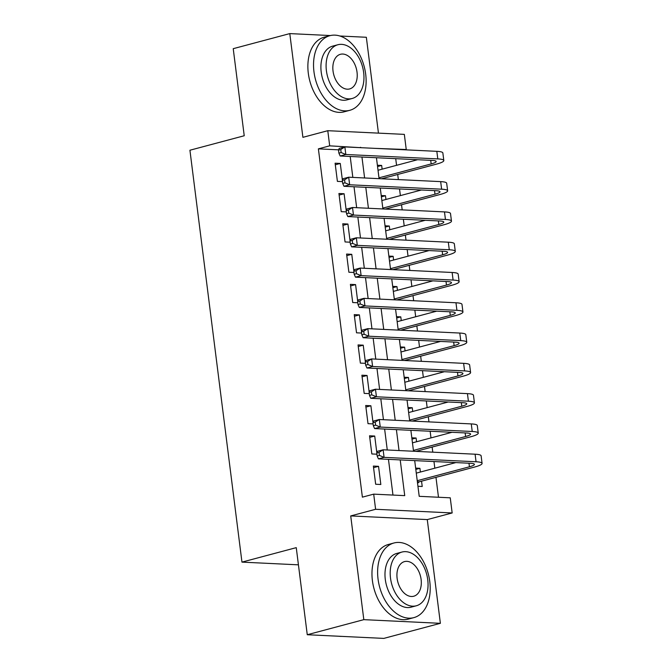 <?xml version="1.0" encoding="UTF-8"?>
<svg xmlns="http://www.w3.org/2000/svg" width="672" height="672" viewBox="0 0 672 672"><rect width="100%" height="100%" fill="white"/><g stroke="black" fill="none" stroke-linecap="round" stroke-linejoin="round"><path stroke-width="1.01" d="M414.7 460.606L419.21 496.322L450.248 497.818L452.164 512.963L375.606 509.284L373.699 494.138L404.729 495.634L400.218 459.917M427.274 519.59L350.717 515.92L363.821 619.651L307.264 634.729L383.813 638.4L440.378 623.322L427.274 519.59L452.164 512.963M378.454 133.132L366.341 37.271L339.839 36.002M338.621 149.831L318.385 148.856L329.692 145.841L327.785 130.696L404.334 134.375L406.249 149.52L375.262 148.378M405.14 149.814L406.249 149.52M438.488 497.255L435.968 477.338M434.818 468.191L433.969 461.53M432.793 452.172L432.146 447.048M430.987 437.909L430.147 431.248M428.963 421.882L428.316 416.766M427.165 407.618L426.317 400.957M425.141 391.6L424.494 386.476M423.335 377.328L422.495 370.675M421.31 361.309L420.664 356.194M419.513 347.046L418.664 340.385M417.488 331.027L416.842 325.903M415.682 316.756L414.842 310.103M413.658 300.737L413.011 295.613M411.86 286.474L411.02 279.812M409.836 270.446L409.189 265.331M408.03 256.183L407.19 249.522M406.006 240.164L405.359 235.04M404.208 225.901L403.368 219.24M402.184 209.874L401.537 204.758M400.378 195.611L399.538 188.95M398.353 179.592L397.706 174.468M396.556 165.32L395.716 158.668M363.821 619.651L440.378 623.322M330.414 35.549L289.792 33.6L302.896 137.332L327.785 130.696M307.264 634.729L296.26 547.646L241.962 562.12L189.924 150.226L244.23 135.752L233.226 48.678L289.792 33.6M373.363 466.074L375.665 484.243L380.831 484.495L378.538 466.326L373.363 466.074M376.832 452.819L374.716 436.036L369.541 435.792L371.834 453.961L376.916 454.205M373.01 422.537L370.885 405.754L365.711 405.502L368.012 423.671L373.094 423.914M369.18 392.246L367.063 375.463L361.889 375.211L364.182 393.389L369.264 393.632M365.358 361.964L363.233 345.173L358.058 344.929L360.36 363.098L365.442 363.342M361.528 331.674L359.411 314.891L354.236 314.639L356.53 332.816L361.612 333.06M357.706 301.392L355.58 284.6L350.406 284.357L352.708 302.526L357.79 302.77M353.875 271.102L351.758 254.318L346.584 254.066L348.877 272.236L353.959 272.488M350.053 240.811L347.928 224.028L342.754 223.784L345.055 241.954L350.137 242.197M346.223 210.529L344.106 193.746L338.932 193.494L341.225 211.663L346.307 211.907M377.555 166.538L381.662 165.438L382.133 169.168M383.351 178.87L383.284 178.315M381.377 196.82L385.484 195.728L385.955 199.458M387.181 209.16L387.114 208.597M385.207 227.111L389.306 226.019L389.785 229.74M391.003 239.442L390.936 238.888M389.029 257.393L393.137 256.301L393.607 260.03M394.834 269.732L394.766 269.178M392.86 287.683L396.959 286.591L397.438 290.312M398.656 300.014L398.588 299.46M396.682 317.974L400.789 316.873L401.26 320.603M402.486 330.305L402.419 329.75M400.512 348.256L404.611 347.164L405.082 350.885M406.308 360.587L406.241 360.032M404.334 378.546L408.442 377.446L408.912 381.175M410.138 390.877L410.071 390.323M408.164 408.828L412.264 407.736L412.734 411.466M413.96 421.168L413.893 420.605M411.986 439.118L416.094 438.026L416.564 441.748M417.791 451.45L417.724 450.895M377.387 165.236L381.662 165.438M381.217 195.527L385.484 195.728M385.039 225.809L389.306 226.019M388.87 256.099L393.137 256.301M392.692 286.381L396.959 286.591M396.522 316.672L400.789 316.873M400.344 346.954L404.611 347.164M404.174 377.244L408.442 377.446M407.996 407.534L412.264 407.736M411.827 437.816L416.094 438.026M415.649 468.107L419.916 468.308L420.386 472.038M417.942 486.276L422.218 486.486L421.546 481.186M318.385 148.856L362.384 497.154L373.699 494.138M392.969 495.062L388.458 459.346M387.274 449.988L384.628 429.064M383.443 419.698L380.806 398.773M379.621 389.416L376.975 368.491M375.791 359.125L373.153 338.201M371.969 328.843L369.323 307.91M368.138 298.553L365.501 277.628M364.316 268.262L361.67 247.338M360.486 237.98L357.848 217.056M356.664 207.69L354.018 186.766M352.834 177.408L350.196 156.484M342.401 180.239L340.276 163.456L335.101 163.204L337.403 181.381L342.485 181.625M241.962 562.12L298.435 564.833M350.717 515.92L375.606 509.284M376.438 157.744L379.084 178.668M380.268 188.026L382.914 208.95M384.09 218.316L386.736 239.24M387.92 248.598L390.566 269.522M391.742 278.888L394.388 299.813M395.573 309.17L398.219 330.103M399.395 339.461L402.041 360.385M403.225 369.751L405.871 390.676M407.047 400.033L409.693 420.958M410.878 430.324L413.524 451.248M360.772 147.68L329.692 145.841M399.034 450.551L396.396 429.626M395.212 420.26L392.566 399.336M391.381 389.978L388.744 369.054M387.559 359.688L384.913 338.764M383.729 329.406L381.091 308.482M379.907 299.116L377.261 278.191M376.076 268.834L373.439 247.909M372.254 238.543L369.608 217.619M368.424 208.253L365.786 187.328M364.602 177.971L361.956 157.046M359.621 147.63L360.73 147.336M335.303 164.783L340.276 163.456M415.817 469.4L419.916 468.308M339.133 195.065L344.106 193.746M342.955 225.355L347.928 224.028M346.786 255.637L351.758 254.318M350.608 285.928L355.58 284.6M354.438 316.218L359.411 314.891M358.26 346.5L363.233 345.173M362.09 376.79L367.063 375.463M365.912 407.072L370.885 405.754M369.734 437.363L374.716 436.036M373.565 467.653L378.538 466.326M338.503 150.116L338.89 153.149L341.149 152.544L340.763 149.512L338.503 150.116L339.209 148.428L344.862 146.916L345.82 154.493L437.791 158.903A23.176 3.57 -7.2 0 1 443.814 160.524A23.176 3.57 -7.2 0 1 436.338 164.17L381.528 178.786M378.025 170.26L417.598 159.718M378.983 177.836L431.172 163.926A15.448 2.386 172.8 0 0 436.153 161.49A15.448 2.386 172.8 0 0 432.138 160.415L340.166 155.996L338.89 153.149M340.763 149.512L344.862 146.916L436.834 151.334A23.176 3.57 -7.2 0 1 442.856 152.956L443.814 160.524M341.149 152.544L345.82 154.493L340.166 155.996M365.694 74.239A38.623 25.2 75.1 0 0 329.885 35.683A38.623 25.2 75.1 0 0 313.967 71.761A38.623 25.2 75.1 0 0 349.776 110.317A38.623 25.2 75.1 0 0 365.694 74.239M329.885 35.683L324.223 37.187A38.623 25.2 75.1 0 0 308.305 73.265A38.623 25.2 75.1 0 0 344.114 111.829L349.776 110.317M352.195 98.482L346.987 99.868A27.804 18.144 -104.9 0 1 321.208 72.106A27.804 18.144 -104.9 0 1 332.665 46.133L337.873 44.747A27.804 18.144 75.1 0 0 326.407 70.72A27.804 18.144 75.1 0 0 352.195 98.482A27.804 18.144 75.1 0 0 363.653 72.509A27.804 18.144 75.1 0 0 337.873 44.747M333.035 71.039A17.917 11.693 75.1 0 0 349.65 88.931A17.917 11.693 75.1 0 0 357.034 72.19A17.917 11.693 75.1 0 0 340.418 54.298A17.917 11.693 75.1 0 0 333.035 71.039M429.778 581.549A38.623 25.2 75.1 0 0 393.968 542.984A38.623 25.2 75.1 0 0 378.05 579.062A38.623 25.2 75.1 0 0 413.86 617.627A38.623 25.2 75.1 0 0 429.778 581.549M393.968 542.984L388.315 544.496A38.623 25.2 75.1 0 0 372.397 580.574A38.623 25.2 75.1 0 0 408.206 619.13L413.86 617.627M416.279 605.791L411.079 607.177A27.804 18.144 -104.9 0 1 385.291 579.415A27.804 18.144 -104.9 0 1 396.757 553.434L401.957 552.048A27.804 18.144 75.1 0 0 390.499 578.021A27.804 18.144 75.1 0 0 416.279 605.791A27.804 18.144 75.1 0 0 427.745 579.81A27.804 18.144 75.1 0 0 401.957 552.048M397.118 578.34A17.917 11.693 75.1 0 0 413.734 596.232A17.917 11.693 75.1 0 0 421.117 579.491A17.917 11.693 75.1 0 0 404.502 561.599A17.917 11.693 75.1 0 0 397.118 578.34M338.898 636.241A38.623 25.2 75.1 0 0 341.83 636.384M342.334 180.407L342.712 183.431L344.971 182.826L344.593 179.802L342.334 180.407L343.039 178.71L348.692 177.206L349.65 184.775L441.622 189.193A23.176 3.57 -7.2 0 1 447.636 190.814A23.176 3.57 -7.2 0 1 440.168 194.46L385.35 209.068M381.847 200.55L421.42 190M382.805 208.118L434.994 194.208A15.448 2.386 172.8 0 0 439.975 191.78A15.448 2.386 172.8 0 0 435.96 190.697L343.988 186.287L342.712 183.431M344.593 179.802L348.692 177.206L440.664 181.625A23.176 3.57 -7.2 0 1 446.678 183.238L447.636 190.814M344.971 182.826L349.65 184.775L343.988 186.287M346.156 210.689L346.542 213.721L348.802 213.116L348.415 210.084L346.156 210.689L346.861 209L352.514 207.497L353.472 215.065L445.444 219.484A23.176 3.57 -7.2 0 1 451.466 221.096A23.176 3.57 -7.2 0 1 443.99 224.75L389.18 239.358M385.678 230.832L425.25 220.29M386.635 238.409L438.824 224.498A15.448 2.386 172.8 0 0 443.806 222.062A15.448 2.386 172.8 0 0 439.79 220.987L347.819 216.569L346.542 213.721M348.415 210.084L352.514 207.497L444.486 211.907A23.176 3.57 -7.2 0 1 450.509 213.528L451.466 221.096M348.802 213.116L353.472 215.065L347.819 216.569M349.986 240.979L350.364 244.003L352.624 243.407L352.246 240.374L349.986 240.979L350.692 239.291L356.345 237.779L357.302 245.356L449.274 249.766A23.176 3.57 -7.2 0 1 455.288 251.387A23.176 3.57 -7.2 0 1 447.821 255.032L393.002 269.64M389.5 261.122L429.072 250.572M390.457 268.691L442.646 254.789A15.448 2.386 172.8 0 0 447.628 252.353A15.448 2.386 172.8 0 0 443.612 251.278L351.641 246.859L350.364 244.003M352.246 240.374L356.345 237.779L448.316 242.197A23.176 3.57 -7.2 0 1 454.331 243.81L455.288 251.387M352.624 243.407L357.302 245.356L351.641 246.859M353.808 271.261L354.194 274.294L356.454 273.689L356.068 270.665L353.808 271.261L354.514 269.573L360.167 268.069L361.124 275.638L453.096 280.056A23.176 3.57 -7.2 0 1 459.119 281.669A23.176 3.57 -7.2 0 1 451.643 285.323L396.833 299.93M393.33 291.413L432.902 280.862M394.288 298.981L446.468 285.071A15.448 2.386 172.8 0 0 451.458 282.643A15.448 2.386 172.8 0 0 447.443 281.56L355.471 277.15L354.194 274.294M356.068 270.665L360.167 268.069L452.138 272.479A23.176 3.57 -7.2 0 1 458.161 274.1L459.119 281.669M356.454 273.689L361.124 275.638L355.471 277.15M357.638 301.552L358.016 304.576L360.276 303.979L359.898 300.947L357.638 301.552L358.344 299.863L363.997 298.351L364.955 305.928L456.926 310.338A23.176 3.57 -7.2 0 1 462.941 311.959A23.176 3.57 -7.2 0 1 455.473 315.605L400.655 330.212M397.152 321.695L436.724 311.153M398.11 329.272L450.299 315.361A15.448 2.386 172.8 0 0 455.28 312.925A15.448 2.386 172.8 0 0 451.265 311.85L359.293 307.432L358.016 304.576M359.898 300.947L363.997 298.351L455.969 302.77A23.176 3.57 -7.2 0 1 461.983 304.382L462.941 311.959M360.276 303.979L364.955 305.928L359.293 307.432M361.46 331.842L361.847 334.866L364.106 334.261L363.72 331.237L361.46 331.842L362.166 330.145L367.819 328.642L368.777 336.21L460.748 340.628A23.176 3.57 -7.2 0 1 466.771 342.241A23.176 3.57 -7.2 0 1 459.295 345.895L404.485 360.503M400.982 351.985L440.555 341.435M401.94 359.554L454.121 345.643A15.448 2.386 172.8 0 0 459.11 343.216A15.448 2.386 172.8 0 0 455.095 342.132L363.124 337.722L361.847 334.866M363.72 331.237L367.819 328.642L459.791 333.052A23.176 3.57 -7.2 0 1 465.814 334.673L466.771 342.241M364.106 334.261L368.777 336.21L363.124 337.722M365.282 362.124L365.669 365.156L367.928 364.552L367.55 361.519L365.282 362.124L365.996 360.436L371.65 358.924L372.607 366.5L464.57 370.91A23.176 3.57 -7.2 0 1 470.593 372.532A23.176 3.57 -7.2 0 1 463.126 376.177L408.307 390.793M404.804 382.267L444.377 371.725M405.762 389.844L457.951 375.934A15.448 2.386 172.8 0 0 462.932 373.498A15.448 2.386 172.8 0 0 458.917 372.422L366.946 368.004L365.669 365.156M367.55 361.519L371.65 358.924L463.621 363.342A23.176 3.57 -7.2 0 1 469.636 364.963L470.593 372.532M367.928 364.552L372.607 366.5L366.946 368.004M369.113 392.414L369.499 395.438L371.759 394.834L371.372 391.81L369.113 392.414L369.818 390.718L375.472 389.214L376.429 396.782L468.401 401.201A23.176 3.57 -7.2 0 1 474.424 402.822A23.176 3.57 -7.2 0 1 466.948 406.468L412.138 421.075M408.635 412.558L448.207 402.007M409.592 420.126L461.773 406.216A15.448 2.386 172.8 0 0 466.754 403.788A15.448 2.386 172.8 0 0 462.748 402.704L370.776 398.294L369.499 395.438M371.372 391.81L375.472 389.214L467.443 393.632A23.176 3.57 -7.2 0 1 473.466 395.245L474.424 402.822M371.759 394.834L376.429 396.782L370.776 398.294M372.935 422.696L373.321 425.729L375.581 425.124L375.203 422.092L372.935 422.696L373.649 421.008L379.302 419.504L380.26 427.073L472.223 431.491A23.176 3.57 -7.2 0 1 478.246 433.104A23.176 3.57 -7.2 0 1 470.778 436.758L415.96 451.366M412.457 442.84L452.029 432.298M413.414 450.416L465.604 436.506A15.448 2.386 172.8 0 0 470.585 434.07A15.448 2.386 172.8 0 0 466.57 432.995L374.598 428.576L373.321 425.729M375.203 422.092L379.302 419.504L471.274 423.914A23.176 3.57 -7.2 0 1 477.288 425.536L478.246 433.104M375.581 425.124L380.26 427.073L374.598 428.576M376.765 452.987L377.152 456.011L379.411 455.414L379.025 452.382L376.765 452.987L377.471 451.298L383.124 449.786L384.082 457.363L476.053 461.773A23.176 3.57 -7.2 0 1 482.076 463.394A23.176 3.57 -7.2 0 1 474.6 467.04L419.269 481.79L417.564 483.269M416.287 473.13L455.86 462.58M417.236 480.698L469.426 466.796A15.448 2.386 172.8 0 0 474.407 464.36A15.448 2.386 172.8 0 0 470.4 463.285L378.428 458.867L377.152 456.011M379.025 452.382L383.124 449.786L475.096 454.205A23.176 3.57 -7.2 0 1 481.118 455.818L482.076 463.394M379.411 455.414L384.082 457.363L378.428 458.867M417.362 481.698L419.269 481.79M430.718 160.348L431.172 163.926M436.834 151.334L437.791 158.903M434.54 190.63L434.994 194.208M440.664 181.625L441.622 189.193M438.371 220.92L438.824 224.498M444.486 211.907L445.444 219.484M442.193 251.202L442.646 254.789M448.316 242.197L449.274 249.766M446.023 281.492L446.468 285.071M452.138 272.479L453.096 280.056M449.845 311.783L450.299 315.361M455.969 302.77L456.926 310.338M453.676 342.065L454.121 345.643M459.791 333.052L460.748 340.628M457.498 372.355L457.951 375.934M463.621 363.342L464.57 370.91M461.328 402.637L461.773 406.216M467.443 393.632L468.401 401.201M465.15 432.928L465.604 436.506M471.274 423.914L472.223 431.491M468.98 463.21L469.426 466.796M475.096 454.205L476.053 461.773"/></g></svg>
